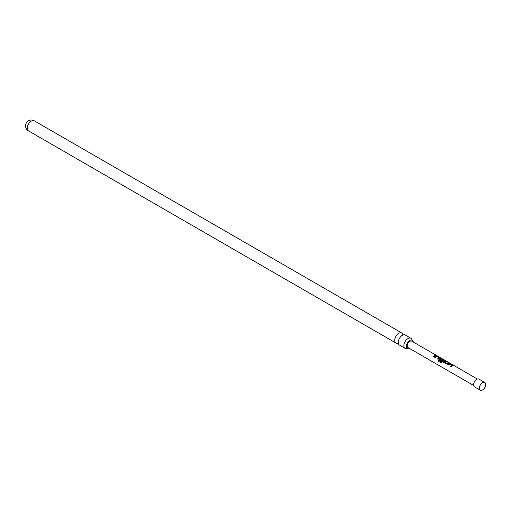 <?xml version="1.0" encoding="UTF-8"?>
<svg xmlns="http://www.w3.org/2000/svg" width="511" height="511" viewBox="0 0 511 511"><rect width="100%" height="100%" fill="white"/><g stroke="black" fill="none" stroke-linecap="round" stroke-linejoin="round"><path stroke-width="0.77" d="M435.883 355.151L436.745 355.611M405.082 348.317L399.461 345.072A5.806 3.353 -60 0 1 398.273 342.817A5.806 3.353 -60 0 1 402.368 335.299A5.806 3.353 -60 0 1 402.725 335.107A5.806 3.353 -60 0 1 405.268 335.005L410.889 338.256A5.806 3.353 120 0 0 407.989 338.544A5.806 3.353 120 0 0 404.195 343.66A5.806 3.353 120 0 0 405.082 348.317A5.806 3.353 120 0 0 407.139 348.413M409.547 348.483A4.842 2.798 -60 0 1 407.376 348.521A4.842 2.798 -60 0 1 406.718 344.618A4.842 2.798 -60 0 1 409.86 340.415A4.842 2.798 -60 0 1 412.217 340.134A4.842 2.798 -60 0 1 413.271 342.038M482.531 389.97A4.471 2.581 -60 0 1 480.295 390.193A4.471 2.581 -60 0 1 479.612 386.61A4.471 2.581 -60 0 1 482.531 382.675A4.471 2.581 -60 0 1 484.767 382.452A4.471 2.581 -60 0 1 485.45 386.035A4.471 2.581 -60 0 1 482.531 389.97M480.295 390.193L474.502 386.846A4.471 2.581 -60 0 1 473.818 383.269A4.471 2.581 -60 0 1 476.737 379.328A4.471 2.581 -60 0 1 478.973 379.105L484.767 382.452M402.84 334.692A5.806 3.353 120 0 0 401.729 332.961A5.806 3.353 120 0 0 398.823 333.249A5.806 3.353 120 0 0 395.029 338.371A5.806 3.353 120 0 0 395.923 343.022A5.806 3.353 120 0 0 397.973 343.124M412.007 339.981A5.806 3.353 120 0 0 410.889 338.256M452.254 365.799L451.111 366.764L450.453 366.381L451.986 365.224L449.827 363.947L448.217 365.09L447.553 364.707L449.156 363.525L450.344 363.749L452.676 365.09L452.254 365.799M443.855 362.586L443.867 361.616L445.432 360.907L446.103 361.283L444.627 361.922L446.767 363.225L448.326 362.574L448.977 362.957L446.18 363.921L443.631 362.293M439.543 360.089L439.556 359.124L440.552 358.543L444.053 360.114L444.116 360.594L440.967 362.772L438.183 361.162L438.668 360.351L441.293 361.865L443.293 360.204L441.146 358.926L440.661 359.112L440.239 359.393L442.124 360.542L441.447 361.188L439.319 359.795M439.319 358.332L438.176 359.297L437.512 358.914L439.038 357.764L436.905 356.474L435.276 357.63L434.612 357.246L436.253 356.046L437.429 356.282L439.735 357.623L439.319 358.332M435.008 355.848L433.858 356.812L433.194 356.429L435.398 355.107L436.068 355.49L435.008 355.848M436.177 355.26L411.725 341.144A3.724 2.153 120 0 0 409.86 341.329A3.724 2.153 120 0 0 407.433 344.606A3.724 2.153 120 0 0 408.002 347.589L473.64 385.492M434.657 357.33L436.234 356.18L439.735 357.623L439.792 358.109M439.588 360.172L439.575 359.233L440.533 358.671L444.053 360.114L444.116 360.594M447.598 364.79L449.137 363.653L452.676 365.09L452.74 365.576M433.239 356.512L435.398 355.107M435.353 355.247L436.024 355.624M437.557 358.997L439.038 357.764M439.69 357.757L439.773 358.243M441.05 362.804L438.266 361.194L438.732 360.408L441.293 361.865M444.014 360.249L444.097 360.728M442.143 360.651L440.239 359.393M441.357 361.929L443.293 360.204M443.899 362.669L443.867 361.616M444.627 361.922L446.786 363.334L448.326 362.574M448.281 362.714L448.939 363.097M443.887 361.724L445.432 360.907M445.394 361.041L446.058 361.424M450.498 366.464L451.986 365.224M452.637 365.224L452.72 365.704M28.456 130.867A5.806 5.806 0 0 1 25.55 125.84A5.806 5.806 0 0 1 34.263 120.807A5.806 3.353 120 0 0 31.356 121.094A5.806 3.353 120 0 0 27.249 128.21A5.806 3.353 120 0 0 28.456 130.867L395.923 343.022M398.401 343.411L397.89 343.111L398.465 342.926M407.376 348.521L407.05 348.4L407.631 348.215M412.217 340.134L411.949 339.911L412.077 340.505M403.307 334.922L402.789 334.622L402.917 335.216M477.363 379.041L436.905 355.682M34.263 120.807L401.729 332.961"/></g></svg>
